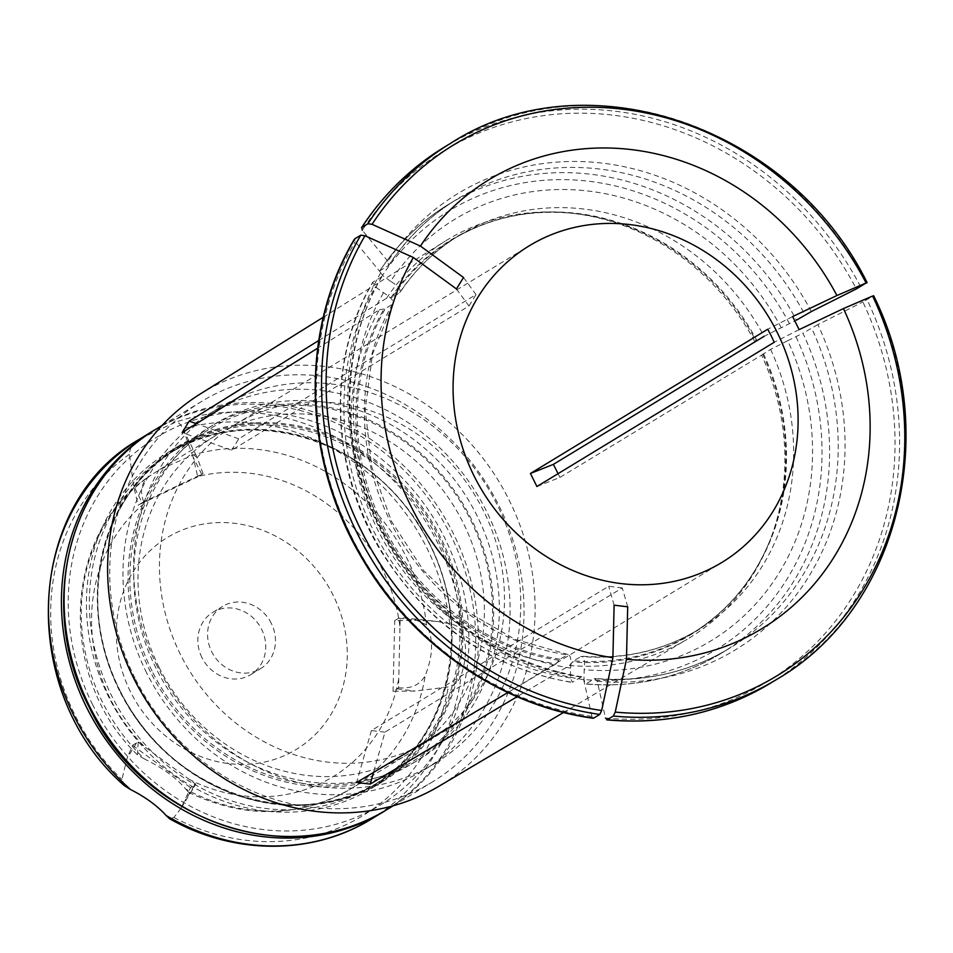 <?xml version="1.0" encoding="UTF-8"?>
<svg xmlns="http://www.w3.org/2000/svg" width="953" height="953" viewBox="0 0 953 953"><rect width="100%" height="100%" fill="white"/><g stroke="black" fill="none" stroke-linecap="round" stroke-linejoin="round"><path stroke-width="0.71" stroke-dasharray="4.76 3.57" d="M152.003 670.936A194.805 176.114 -121.3 0 1 315.586 406.502A194.805 176.114 -121.3 0 1 466.017 708.222A194.805 176.114 -121.3 0 1 152.003 670.936M150.383 671.746A196.389 177.544 -121.3 0 1 208.862 427.611A196.389 177.544 -121.3 0 1 462.586 503.196A196.389 177.544 -121.3 0 1 412.875 763.234A196.389 177.544 -121.3 0 1 150.383 671.746M124.581 785.784L121.913 779.542L127.106 758.135L132.538 745.317L136.553 742.875A36.476 14.164 31.7 0 1 138.197 742.113L195.818 784.176A36.476 14.164 31.7 0 1 194.531 785.201L190.517 787.643L181.034 808.37L195.818 784.176M201.75 474.403L193.066 456.999L197.736 476.845L201.75 474.403A36.476 1.441 153.5 0 0 203.037 473.605L143.772 501.79A36.476 1.441 153.5 0 0 142.128 502.767L133.444 485.351L129.465 454.271C129.763 447.97 132.824 443.109 138.65 439.702M436.319 621.332L449.745 623.631C456.118 624.977 460.263 627.693 462.193 631.779C466.934 644.121 466.601 658.571 461.192 675.129C459.024 681.204 454.724 685.159 448.279 686.982L415.198 691.02L393.065 691.306L397.079 688.864A36.476 12.723 -83.2 0 0 398.557 687.756L400.189 617.508A36.476 12.723 -83.2 0 0 398.723 618.187L394.709 620.629L416.842 620.332L436.319 621.332L400.189 617.508M181.034 808.37L173.887 817.483L169.336 818.508M132.538 745.317L190.517 787.643M142.128 502.767L138.114 505.209L133.444 485.351M197.736 476.845L138.114 505.209M271.331 623.393A36.476 32.986 58.7 0 0 222.573 606.406A36.476 32.986 58.7 0 0 211.709 651.757A36.476 32.986 58.7 0 0 260.467 668.744A36.476 32.986 58.7 0 0 271.331 623.393M92.679 704.779A215.235 194.591 -121.3 0 1 273.416 412.625A215.235 194.591 -121.3 0 1 439.619 745.985A215.235 194.591 -121.3 0 1 92.679 704.779M154.315 430.184A222.525 201.178 -121.3 0 1 440.489 516.633A222.525 201.178 -121.3 0 1 385.488 810.467M130.442 691.687A124.033 112.132 -121.3 0 1 192.542 526.532A124.033 112.132 -121.3 0 1 345.093 630.791A124.033 112.132 -121.3 0 1 271.069 760.423A124.033 112.132 -121.3 0 1 130.442 691.687M201.988 657.653A36.476 32.986 -121.3 0 1 212.853 612.303A36.476 32.986 -121.3 0 1 259.99 626.347A36.476 32.986 -121.3 0 1 250.758 674.653A36.476 32.986 -121.3 0 1 201.988 657.653M159.163 667.529A186.049 168.204 -121.3 0 1 214.568 436.236A186.049 168.204 -121.3 0 1 454.926 507.854A186.049 168.204 -121.3 0 1 407.836 754.192A186.049 168.204 -121.3 0 1 159.163 667.529M143.772 501.79C139.198 490.307 141.616 481.408 151.039 475.106L160.235 469.281L193.602 454.855A186.049 168.204 -121.3 0 1 426.479 624.846C433.555 638.701 433.162 655.521 425.312 675.296A186.049 168.204 -121.3 0 1 351.097 788.691A186.049 168.204 -121.3 0 1 185.847 789.191C176.198 777.755 162.403 767.689 144.451 758.981A186.049 168.204 -121.3 0 1 102.412 702.027A186.049 168.204 -121.3 0 1 151.039 475.106L150.479 475.487C62.171 531.917 56.572 677.5 137.458 754.859L144.451 758.981M185.847 789.191L188.789 792.419L192.709 789.501M398.557 687.756C411.303 688.948 420.225 684.802 425.312 675.296M203.037 473.605L197.211 457.607L193.602 454.855M426.479 624.846L412.899 618.545M138.197 742.113L137.47 754.836M140.544 438.547L175.221 422.31C177.961 421.631 180.522 423.811 182.905 428.85L197.247 457.595M193.066 456.999L183.452 429.922M393.065 691.306L394.709 620.629M456.439 288.938L468.959 306.02L231.65 450.269L182.154 432.567M393.029 303.781L372.504 354.123L365.202 409.576L371.682 466.577L391.54 521.41L423.525 570.502L465.552 610.659L514.846 639.284L568.202 654.568L559.911 659.19L556.004 663.884A232.973 210.625 -121.3 0 1 379.437 309.737L317.647 348.202M379.437 309.737L385.215 308.796L393.017 303.769M380.783 272.689A267.031 241.419 58.7 0 0 583.665 679.608L580.996 677.047L572.396 682.265L570.394 677.905L570.633 668.065C571.586 658.726 570.394 654.33 567.047 654.854A230.555 208.433 -121.3 0 1 392.35 304.46C394.471 301.493 391.516 297.574 383.487 292.714L375.411 286.817L372.575 282.481C326.867 359.543 330.012 467.125 380.176 549.81C426.491 624.072 490.366 668.279 571.8 682.408L572.396 682.265A262.647 237.464 -121.3 0 1 372.897 282.136L381.498 276.906L380.783 272.689A1184094.042 459734.121 31.7 0 1 355.219 241.681L354.742 238.858M381.998 276.406L381.498 276.906A262.647 237.464 -121.3 0 0 580.996 677.047L581.866 676.844M776.564 679.477A313.728 283.637 58.7 0 0 873.174 296.014L872.626 296.026M627.693 606.799L622.285 587.918L384.976 732.166L373.505 772.418M536.932 486.518L559.887 477.429L761.578 355.124A232.973 210.625 -121.3 0 1 769.75 541.09A232.973 210.625 -121.3 0 1 687.125 639.32A232.973 210.625 -121.3 0 1 569.584 665.492L517.086 696.714M569.584 665.492L573.492 660.798L581.699 656.188C624.358 659.547 663.383 650.625 698.775 629.421A230.555 208.433 -121.3 0 1 580.627 656.462C583.975 655.938 585.166 660.346 584.213 669.673L583.975 679.525L585.452 684.004C634.901 688.137 680.251 677.845 721.528 653.162A262.647 237.464 -121.3 0 1 585.976 683.885L594.577 678.655L597.245 681.216A1184094.614 412991.854 -83.2 0 0 605.489 718.026A310.809 280.992 -121.3 0 0 862.87 301.958L873.174 296.014M595.387 678.453L594.577 678.655A262.647 237.464 -121.3 0 0 730.129 647.933C689.353 672.341 644.431 682.515 595.363 678.441M781.198 327.665A246.66 223.002 -121.3 0 0 390.563 281.278C398.592 286.138 401.547 290.057 399.426 293.024L392.291 297.36A230.555 208.433 -121.3 0 1 452.139 239.739L459.263 235.415C435.545 249.9 415.806 268.913 400.046 292.44L399.426 293.024A230.555 208.433 -121.3 0 1 459.263 235.415A230.555 208.433 -121.3 0 1 764.092 336.326L796.41 320.16A262.647 237.464 -121.3 0 0 448.672 204.287L457.261 199.058A262.647 237.464 -121.3 0 1 805.011 314.931M792.646 316.587L767.737 329.226M597.245 681.216A267.031 241.419 58.7 0 0 817.865 324.592A1184094.042 46742.458 153.5 0 0 862.87 301.958M817.865 324.592L802.914 333.205A262.647 237.464 -121.3 0 1 721.528 653.162L730.129 647.933A262.647 237.464 -121.3 0 0 811.515 327.975M761.578 355.124L770.596 349.382L787.702 340.721A246.66 223.002 -121.3 0 1 584.213 669.673M811.348 311.548A267.031 241.419 58.7 0 0 387.859 261.253L388.574 265.47L379.973 270.7A262.647 237.464 -121.3 0 1 448.672 204.287C420.928 221.239 397.937 243.468 379.675 270.986L382.487 275.381A256.822 232.187 -121.3 0 1 789.501 323.722M387.859 261.253A1184094.614 459734.336 31.7 0 1 362.295 230.245A310.809 280.992 -121.3 0 1 856.366 288.914M390.563 281.278L382.487 275.381M180.51 654.628A185.311 167.537 -121.3 0 1 235.701 424.252A185.311 167.537 -121.3 0 1 483.397 510.57A185.311 167.537 -121.3 0 1 428.219 740.957A185.311 167.537 -121.3 0 1 180.51 654.628M622.285 587.918L608.705 586.298L371.396 730.546L384.976 732.166M468.959 306.02L476.035 294.584L238.726 438.833L231.65 450.269M583.665 679.608A1184095.186 412992.056 -83.2 0 0 591.908 716.418L593.695 718.121M157.257 666.314A207.933 187.991 -121.3 0 1 219.178 407.813A207.933 187.991 -121.3 0 1 487.829 487.853A207.933 187.991 -121.3 0 1 435.199 763.186A207.933 187.991 -121.3 0 1 157.257 666.314M146.607 672.794A207.933 187.991 -121.3 0 1 208.528 414.293A207.933 187.991 -121.3 0 1 477.167 494.333A207.933 187.991 -121.3 0 1 424.538 769.655A207.933 187.991 -121.3 0 1 146.607 672.794M156.042 668.303A196.389 177.544 -121.3 0 1 214.52 424.168A196.389 177.544 -121.3 0 1 468.245 499.753A196.389 177.544 -121.3 0 1 418.534 759.791A196.389 177.544 -121.3 0 1 156.042 668.303M799.15 329.631L774.241 342.27M559.887 477.429L558.077 473.665M787.702 340.721L802.914 333.205M463.515 277.502L476.035 294.584M238.726 438.833L196.401 423.692M389.038 265.029L388.574 265.47A262.647 237.464 -121.3 0 1 457.261 199.058C429.863 215.795 407.122 237.797 389.027 265.053M318.743 340.495L386.501 298.301L392.291 297.36M614.113 605.191L608.705 586.298M371.396 730.546L356.613 782.473M556.004 663.884L507.818 692.545M386.501 298.301A232.973 210.625 -121.3 0 1 445.122 241.192A232.973 210.625 -121.3 0 1 570.359 213.079A232.973 210.625 -121.3 0 1 755.074 342.067M135.028 678.25A222.525 201.178 -121.3 0 1 201.297 401.606A222.525 201.178 -121.3 0 1 488.794 487.257A222.525 201.178 -121.3 0 1 432.471 781.913A222.525 201.178 -121.3 0 1 135.028 678.25M200.225 394.006A229.59 207.575 -121.3 0 1 512.106 506.281A229.59 207.575 -121.3 0 1 438.737 786.368M570.633 668.065A246.66 223.002 -121.3 0 1 383.487 292.714M440.727 537.718A196.389 177.544 58.7 0 0 178.223 446.23A196.389 177.544 58.7 0 0 128.512 706.268A196.389 177.544 58.7 0 0 382.236 781.853A196.389 177.544 58.7 0 0 440.727 537.718M429.732 544.389A196.389 177.544 58.7 0 0 167.24 452.913A196.389 177.544 58.7 0 0 108.749 697.048A196.389 177.544 58.7 0 0 371.253 788.536A196.389 177.544 58.7 0 0 429.732 544.389M129.465 454.271A215.235 194.591 58.7 0 0 121.913 779.542M371.229 819.139A222.525 201.178 58.7 0 0 461.192 675.129M173.887 817.483A215.235 194.591 58.7 0 0 448.279 686.982M397.079 688.864L415.198 691.02M136.553 742.875L127.106 758.135M194.531 785.201L185.096 800.46M399.903 626.038A166.441 150.479 58.7 0 0 382.534 569.846A166.441 150.479 58.7 0 0 195.794 477.06M188.777 779.149A166.441 150.479 58.7 0 0 398.664 679.334M150.836 498.443A166.441 150.479 58.7 0 0 145.059 747.247M462.193 631.779A222.525 201.178 58.7 0 0 175.221 422.31M449.745 623.631A215.235 194.591 58.7 0 0 447.624 609.777A215.235 194.591 58.7 0 0 182.905 428.85M398.723 618.187L416.842 620.332M770.5 683.17A313.728 283.637 58.7 0 0 867.111 299.707M770.596 349.382A230.555 208.433 -121.3 0 1 698.775 629.421L691.64 633.757A230.555 208.433 -121.3 0 1 573.492 660.798M763.46 353.718A230.555 208.433 -121.3 0 1 691.64 633.757C727.901 611.373 754.264 579.627 770.751 538.528A230.948 208.802 -121.3 0 1 572.384 661.858M762.686 354.23A230.948 208.802 -121.3 0 1 770.751 538.528L769.75 541.09M866.67 282.97A313.728 283.637 58.7 0 0 450.65 143.319M860.607 286.662A313.728 283.637 58.7 0 0 444.586 147M591.908 716.418A310.809 280.992 -121.3 0 1 355.219 241.681M155.649 429.362A222.525 201.178 -121.3 0 1 443.145 515.013A222.525 201.178 -121.3 0 1 386.823 809.657M390.873 297.801A230.948 208.802 -121.3 0 1 573.098 213.365C529.022 209.076 488.698 217.868 452.139 239.739A230.555 208.433 -121.3 0 1 756.956 340.662M570.359 213.079L573.098 213.365A230.948 208.802 -121.3 0 1 756.182 341.186M796.005 336.766A256.822 232.187 -121.3 0 1 583.975 679.525M570.394 677.905A256.822 232.187 -121.3 0 1 375.411 286.817M559.911 659.19A230.555 208.433 -121.3 0 1 385.215 308.796M558.803 660.238A230.948 208.802 -121.3 0 1 383.797 309.237M119.459 690.711A194.805 176.114 -121.3 0 1 177.472 448.541A194.805 176.114 -121.3 0 1 429.148 523.519A194.805 176.114 -121.3 0 1 379.842 781.46A194.805 176.114 -121.3 0 1 119.459 690.711M119.887 690.365A195.579 176.817 58.7 0 0 366.929 789.251A195.579 176.817 58.7 0 0 439.559 538.338A195.579 176.817 58.7 0 0 192.53 439.452A195.579 176.817 58.7 0 0 119.887 690.365C74.56 603.749 101.447 492.153 177.472 448.541L169.515 453.378A194.805 176.114 -121.3 0 1 421.202 528.355A194.805 176.114 -121.3 0 1 371.896 786.296A194.805 176.114 -121.3 0 1 111.513 695.547A194.805 176.114 -121.3 0 1 169.515 453.378C246.922 403.262 365.452 437.07 418.605 525.234C477.358 613.291 454.402 739.504 371.896 786.296L379.842 781.46C296.574 835.984 166.811 790.954 119.911 690.377M188.777 792.443C245.29 819.187 299.397 817.936 351.097 788.691L407.836 754.192M160.223 469.269L214.568 436.236M250.758 674.653L260.467 668.744M212.853 612.303L222.573 606.406M428.219 740.957L721.85 562.461M235.701 424.252L529.332 245.755M424.538 769.655L435.199 763.186M208.528 414.293L219.178 407.813M412.875 763.234L418.534 759.791M208.862 427.611L214.52 424.168M393.267 805.75L432.471 781.913M162.093 425.443L201.297 401.606M382.022 276.394C336.028 353.742 339.697 463.039 391.504 546.414C438.189 619.569 501.647 663.038 581.89 676.833M563.58 712.463L687.125 639.32M323.317 317.194L445.122 241.192M371.253 788.536L382.236 781.853M167.24 452.913L178.223 446.23"/><path stroke-width="1.43" d="M169.336 818.508L166.096 815.482C157.257 805.726 145.392 797.065 130.525 789.525L124.581 785.784M124.545 785.82C17.511 692.926 24.206 504.756 138.578 439.75L152.992 430.982A222.525 201.178 -121.3 0 1 154.315 430.184M385.488 810.467A222.525 201.178 -121.3 0 1 384.154 811.277A222.525 201.178 -121.3 0 1 86.723 707.614A222.525 201.178 -121.3 0 1 152.992 430.982M317.647 348.202L182.154 432.567L189.218 421.131L196.401 423.692M354.409 239.203L354.742 238.858A313.728 283.637 58.7 0 0 593.695 718.121L593.123 718.252C500.289 705.637 411.327 643.811 361.628 557.565C302.577 458.643 299.587 330.643 354.397 239.203M796.41 320.16L811.348 311.548A1184094.042 46742.458 153.5 0 0 856.366 288.914L866.122 282.981A1153542.077 45536.413 153.5 0 0 836.937 295.525A262.694 237.488 58.7 0 0 420.44 246.065L463.515 277.502L456.439 288.938L413.376 257.501A1153542.53 447872.249 31.7 0 0 364.975 235.748L360.806 235.177L354.742 238.858M605.489 718.026L607.275 719.729L613.339 716.048L615.245 712.094A1153542.518 402335.813 -83.2 0 0 626.478 659.297L627.693 606.799L614.113 605.191L612.898 657.689A262.694 237.488 58.7 0 1 413.376 257.501M873.174 296.014L872.626 296.026A1153542.53 45536.437 153.5 0 0 843.441 308.569L799.15 329.631L792.646 316.587L836.937 295.525M373.505 772.418L370.193 784.093L517.086 696.714M606.727 719.872L607.275 719.729A313.728 283.637 58.7 0 0 770.5 683.17L776.564 679.477C898.048 609.479 942.243 433.841 873.627 295.692M530.428 473.474L536.932 486.518L774.241 342.27L771.144 335.67L767.737 329.226L530.428 473.474L553.383 464.373L764.092 336.326M866.67 282.97L866.122 282.981A310.809 280.992 58.7 0 0 372.051 224.312A1153542.077 447872.071 31.7 0 1 420.44 246.065M626.478 659.297A262.694 237.488 58.7 0 0 843.441 308.569M777.04 332.085A185.311 167.537 -121.3 0 1 721.85 562.461A185.311 167.537 -121.3 0 1 482.432 491.129A185.311 167.537 -121.3 0 1 529.332 245.755A185.311 167.537 -121.3 0 1 777.04 332.085M367.882 223.741L361.509 227.719C383.404 194.376 411.1 167.466 444.586 147L450.65 143.319A313.728 283.637 58.7 0 0 367.882 223.741L372.051 224.312M360.806 235.177A313.728 283.637 58.7 0 0 599.759 714.428L601.665 710.485A1153542.077 402335.658 -83.2 0 0 612.898 657.689M558.077 473.665L553.383 464.373M362.295 230.245L361.818 227.422A313.728 283.637 58.7 0 1 444.586 147M318.743 340.495L189.218 421.131M507.818 692.545L356.613 782.473L370.193 784.093M599.759 714.428L593.695 718.121M563.58 712.463L438.737 786.368A229.59 207.575 -121.3 0 1 133.73 678.286A229.59 207.575 -121.3 0 1 200.225 394.006L323.317 317.194M138.65 439.702A222.525 201.178 58.7 0 0 73.798 715.477A222.525 201.178 58.7 0 0 130.525 789.525M166.096 815.482A222.525 201.178 58.7 0 0 371.229 819.139C312.501 855.58 233.235 855.151 169.312 818.567M613.339 716.048A313.728 283.637 58.7 0 0 776.564 679.477M615.245 712.094A310.809 280.992 58.7 0 0 872.626 296.026M364.975 235.748A310.809 280.992 58.7 0 0 601.665 710.485M155.649 429.362C67.758 479.919 37.155 607.919 88.82 706.423C142.045 820.783 290.403 872.543 386.823 809.657A222.525 201.178 -121.3 0 1 89.379 705.994A222.525 201.178 -121.3 0 1 155.649 429.362L162.093 425.443M371.229 819.139L384.154 811.277M606.751 719.872C666.242 725.09 720.825 712.856 770.5 683.17M450.65 143.319C584.26 56.322 789.632 125.331 867.111 282.624M386.823 809.657L393.267 805.75"/></g></svg>
